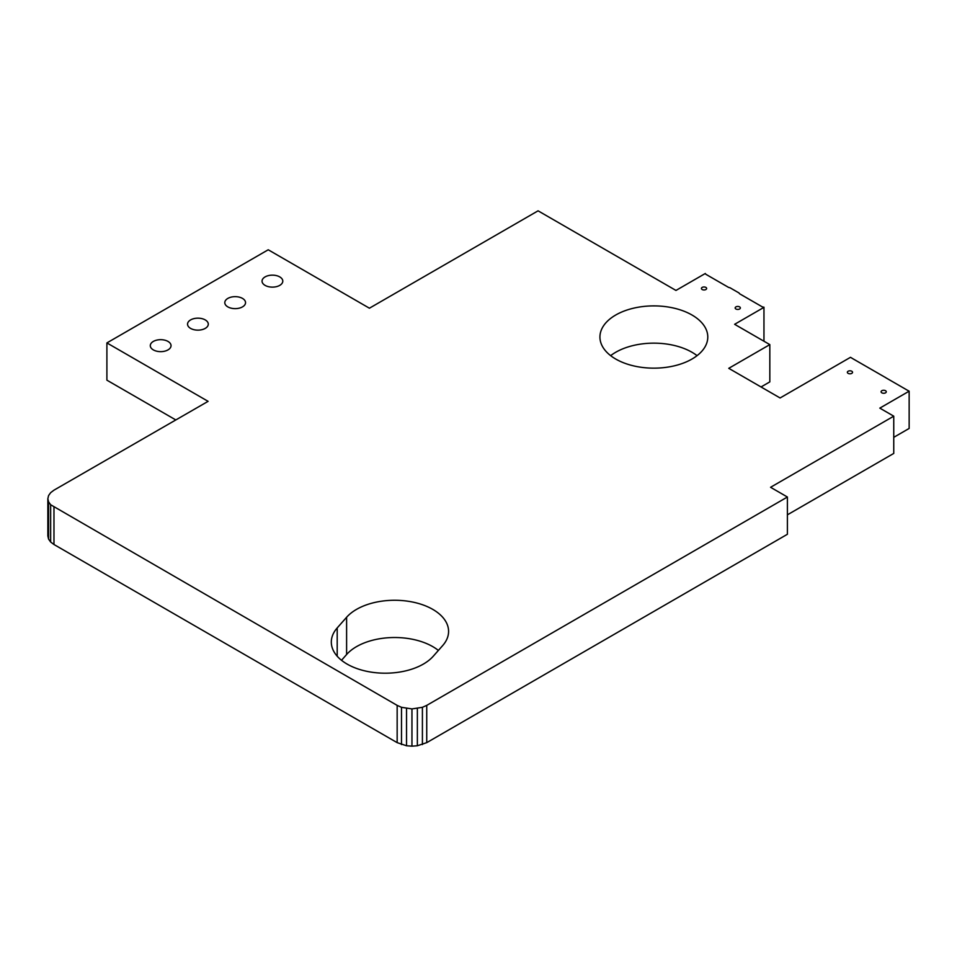 <?xml version="1.0" encoding="UTF-8"?>
<svg xmlns="http://www.w3.org/2000/svg" width="957" height="957" viewBox="0 0 957 957"><rect width="100%" height="100%" fill="white"/><g stroke="black" fill="none" stroke-linecap="round" stroke-linejoin="round"><path stroke-width="1.44" d="M907.918 390.48L909.15 391.186L879.818 408.125L893.754 416.175L770.564 487.292L787.396 497.018L426.738 705.381L422.408 707.307L411.953 708.922L401.497 707.307L397.155 705.381L50.649 504.746L48.568 501.839L47.85 498.705L48.568 495.582L50.649 492.676L53.975 490.163L208.1 401.342L106.897 342.917L268.223 249.777L369.414 308.202L538.073 210.827L675.965 290.438L705.297 273.499M175.801 419.944L106.897 380.168L106.897 342.917M763.961 341.23L763.961 307.364L734.629 324.303L769.823 344.616L769.823 381.879L761.03 386.963M909.15 391.186L909.15 428.449L893.754 437.337M893.754 416.175L893.754 453.427L787.396 514.83M787.396 497.018L787.396 534.269L426.738 742.644L417.36 745.766L411.953 746.173L406.534 745.766L397.155 742.644L53.975 544.509L50.649 542.009L48.568 539.09L47.85 535.968L47.85 498.705M341.517 660.294L346.601 654.516L346.601 617.265L337.199 627.936A53.927 31.126 0 0 0 331.313 642.075A53.927 31.126 0 0 0 372.656 672.34A53.927 31.126 0 0 0 433.282 656.203L442.708 645.532A53.927 31.138 0 0 0 448.582 631.405A53.927 31.138 0 0 0 407.251 601.128A53.927 31.138 0 0 0 346.601 617.265M438.378 650.437A53.927 31.138 0 0 0 346.601 654.516M697.067 355.657A53.927 31.138 0 0 0 610.65 355.657M705.345 273.487A3.11 1.794 0 0 0 706.23 274.503L728.229 287.196A3.11 1.794 0 0 0 729.892 287.698L739.091 293.009A3.11 1.794 0 0 0 739.964 293.978L761.963 306.671A3.11 1.794 0 0 0 763.973 307.197M769.823 344.616L728.756 368.325L780.087 397.968L850.486 357.32L852.185 358.301M852.149 358.325L885.919 377.776M885.883 377.8L907.882 390.504M153.335 349.891A10.371 5.993 0 0 0 164.628 351.195A10.371 5.993 0 0 0 171.04 345.656A10.371 5.993 0 0 0 160.668 339.675A10.371 5.993 0 0 0 150.297 345.656A10.371 5.993 0 0 0 153.335 349.891M190.587 328.395A10.371 5.993 0 0 0 201.879 329.687A10.371 5.993 0 0 0 208.291 324.16A10.371 5.993 0 0 0 197.92 318.167A10.371 5.993 0 0 0 187.548 324.16A10.371 5.993 0 0 0 190.587 328.395M227.838 306.886A10.371 5.993 0 0 0 239.13 308.178A10.371 5.993 0 0 0 245.542 302.651A10.371 5.993 0 0 0 235.171 296.658A10.371 5.993 0 0 0 224.799 302.651A10.371 5.993 0 0 0 227.838 306.886M265.089 285.377A10.371 5.993 0 0 0 276.382 286.669A10.371 5.993 0 0 0 282.793 281.143A10.371 5.993 0 0 0 272.422 275.149A10.371 5.993 0 0 0 262.051 281.143A10.371 5.993 0 0 0 265.089 285.377M615.734 359.042A53.927 31.138 0 0 0 674.494 365.789A53.927 31.138 0 0 0 707.785 337.031A53.927 31.138 0 0 0 653.858 305.893A53.927 31.138 0 0 0 599.931 337.031A53.927 31.138 0 0 0 615.734 359.042M702.199 289.528A2.596 1.495 0 0 0 705.022 289.851A2.596 1.495 0 0 0 706.625 288.476A2.596 1.495 0 0 0 704.029 286.968A2.596 1.495 0 0 0 701.433 288.476A2.596 1.495 0 0 0 702.199 289.528M735.921 309.003A2.596 1.495 0 0 0 738.756 309.326A2.596 1.495 0 0 0 740.347 307.951A2.596 1.495 0 0 0 737.763 306.443A2.596 1.495 0 0 0 735.167 307.951A2.596 1.495 0 0 0 735.921 309.003M848.117 373.35A2.596 1.495 0 0 0 850.94 373.685A2.596 1.495 0 0 0 852.543 372.297A2.596 1.495 0 0 0 849.948 370.802A2.596 1.495 0 0 0 847.364 372.297A2.596 1.495 0 0 0 848.117 373.35M881.852 392.825A2.596 1.495 0 0 0 884.675 393.16A2.596 1.495 0 0 0 886.278 391.772A2.596 1.495 0 0 0 883.682 390.277A2.596 1.495 0 0 0 881.086 391.772A2.596 1.495 0 0 0 881.852 392.825M48.568 539.09L48.568 501.839M50.649 542.009L50.649 504.746M53.975 544.509L53.975 507.246M397.155 742.644L397.155 705.381M401.497 744.558L401.497 707.307M406.534 745.766L406.534 708.503M411.953 746.173L411.953 708.922M417.36 745.766L417.36 708.503M422.408 744.558L422.408 707.307M426.738 742.644L426.738 705.381M337.199 656.203L337.199 627.936"/></g></svg>
